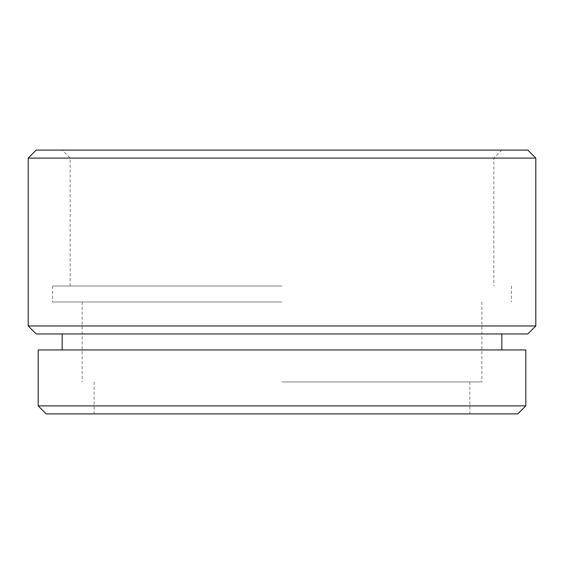 <?xml version="1.0" encoding="UTF-8"?>
<svg xmlns="http://www.w3.org/2000/svg" width="564" height="564" viewBox="0 0 564 564"><rect width="100%" height="100%" fill="white"/><g stroke="black" fill="none" stroke-linecap="round" stroke-linejoin="round"><path stroke-width="0.42" stroke-dasharray="2.82 2.11" d="M46.185 413.898L517.815 413.898M525.81 405.904L38.19 405.904M36.195 333.958L527.805 333.958M535.8 325.964L28.2 325.964M527.805 150.102L36.195 150.102M28.2 158.096L535.8 158.096M282 381.92L481.839 381.92L282 381.92M282 301.987L52.579 301.987L282 301.987M282 285.997L52.579 285.997L282 285.997M38.19 349.948L525.81 349.948M282 349.948L62.174 349.948L282 349.948M282 158.096L493.831 158.096L282 158.096M70.169 285.997L70.169 158.096L62.174 150.102M82.161 301.987L82.161 381.92M52.579 285.997L52.579 301.987M94.146 381.92L94.146 413.898M469.854 381.92L469.854 413.898M501.826 150.102L493.831 158.096L493.831 285.997M511.421 285.997L511.421 301.987M481.839 301.987L481.839 381.92"/><path stroke-width="0.85" d="M517.815 413.898L46.185 413.898L38.19 405.904L525.81 405.904L517.815 413.898M527.805 333.958L36.195 333.958L28.2 325.964L535.8 325.964L527.805 333.958M28.2 158.096L36.195 150.102L527.805 150.102L535.8 158.096L28.2 158.096L28.2 325.964M525.81 405.904L525.81 349.948L38.19 349.948L38.19 405.904M535.8 158.096L535.8 325.964M501.826 333.958L501.826 349.948M62.174 333.958L62.174 349.948"/></g></svg>
